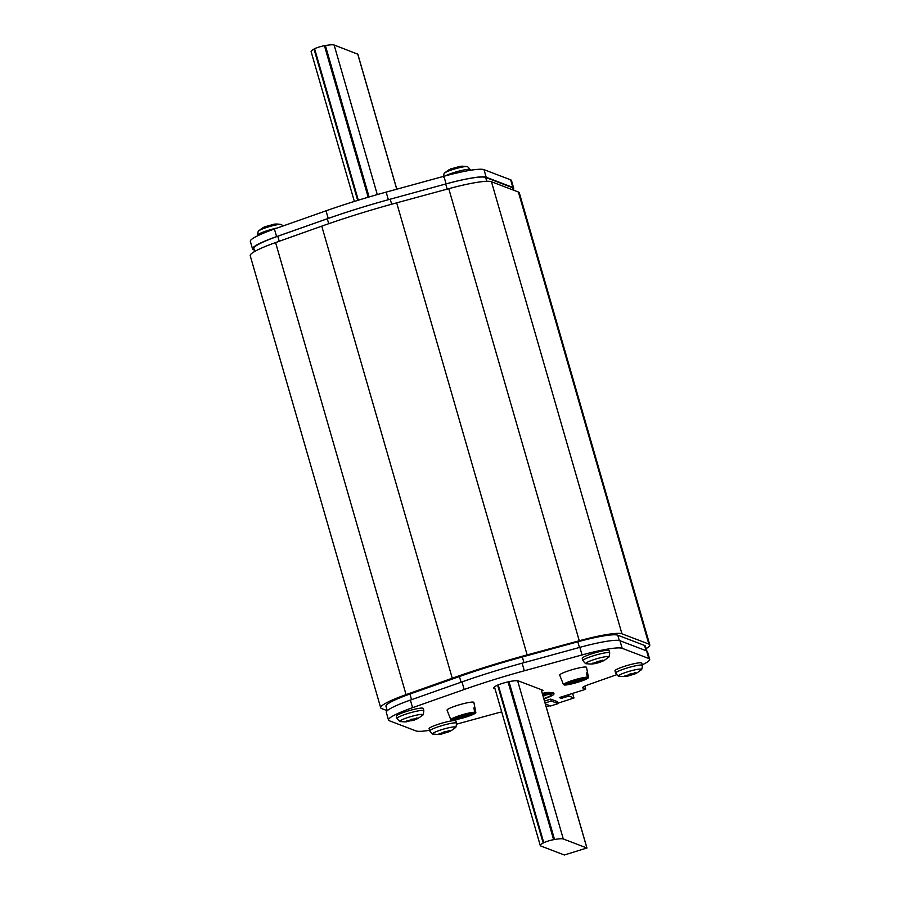 <?xml version="1.0" encoding="UTF-8"?>
<svg xmlns="http://www.w3.org/2000/svg" width="900" height="900" viewBox="0 0 900 900"><rect width="100%" height="100%" fill="white"/><g stroke="black" fill="none" stroke-linecap="round" stroke-linejoin="round"><path stroke-width="1.35" d="M646.796 650.97L645.401 646.155A45.833 5.715 163.9 0 0 644.558 645.435L617.76 635.197A45.833 5.715 163.9 0 0 577.822 641.779L522.337 656.966A123.536 15.412 163.9 0 0 459.416 676.541L409.916 694.024A45.833 5.715 163.9 0 0 385.976 706.32L387.248 710.707L381.623 708.57A49.815 6.21 -16.1 0 1 380.7 707.783A49.815 6.21 -16.1 0 1 406.069 694.643L452.25 678.217A139.477 17.404 -16.1 0 1 527.153 654.919L579.262 640.755A49.815 6.21 -16.1 0 1 621.945 633.803L648.855 644.085A49.815 6.21 -16.1 0 1 649.778 644.873A49.815 6.21 -16.1 0 1 646.121 648.63M649.778 644.873L519.3 192.803A49.815 6.21 163.9 0 0 518.377 192.015L491.456 181.732A49.815 6.21 163.9 0 0 448.774 188.685L396.675 202.849A139.477 17.404 163.9 0 0 321.761 226.148L275.58 242.572A49.815 6.21 163.9 0 0 250.222 255.713L380.7 707.783M357.761 54.169L334.125 45A25.909 3.229 163.9 0 0 325.384 45.54L324.439 45.697A6.772 0.844 163.9 0 0 314.595 48.758L314.021 49.072A25.909 3.229 163.9 0 0 311.108 51.604L354.364 201.442M586.89 847.991L564.356 855L540.754 845.989A25.909 3.229 -16.1 0 1 540.281 845.572A25.909 3.229 -16.1 0 1 543.195 843.041L543.769 842.738A6.772 0.844 -16.1 0 1 553.613 839.678L554.546 839.509A25.909 3.229 -16.1 0 1 563.288 838.969L586.89 847.991L541.17 689.602M513.821 190.271L513.281 188.393A45.833 5.715 163.9 0 0 512.426 187.661L485.629 177.424A45.833 5.715 163.9 0 0 445.691 184.005L390.206 199.204A123.536 15.412 163.9 0 0 327.285 218.779L277.785 236.25A45.833 5.715 163.9 0 0 253.856 248.546L254.7 251.471M519.345 663.952A123.536 15.412 -16.1 0 1 523.98 662.67L535.646 659.475M401.873 196.009L446.096 183.87A45.833 5.715 -16.1 0 1 486.191 177.244L512.842 187.425A45.833 5.715 -16.1 0 1 513.686 188.156L511.493 180.562A45.833 5.715 163.9 0 0 510.649 179.831L483.998 169.65A45.833 5.715 163.9 0 0 443.902 176.276L386.156 192.116A119.554 14.918 163.9 0 0 326.025 210.825L274.41 229.016L276.604 236.61A45.833 5.715 -16.1 0 0 252.54 248.963A45.833 5.715 -16.1 0 0 253.384 249.683L254.284 250.02M276.604 236.61L328.219 218.43A119.554 14.918 -16.1 0 1 385.571 200.486M513.686 188.156A45.833 5.715 -16.1 0 1 513.472 189.056M274.41 229.016A45.833 5.715 163.9 0 0 250.346 241.357L252.54 248.963M649.654 659.216L647.46 651.623A45.833 5.715 163.9 0 0 646.616 650.903L619.965 640.721A45.833 5.715 163.9 0 0 579.87 647.347L522.124 663.188A119.554 14.918 163.9 0 0 461.993 681.896L410.377 700.076A45.833 5.715 163.9 0 0 386.314 712.429L388.507 720.023A45.833 5.715 -16.1 0 1 412.571 707.681L464.186 689.49A119.554 14.918 -16.1 0 1 524.317 670.781L582.064 654.941A45.833 5.715 -16.1 0 1 622.159 648.315L648.81 658.496A45.833 5.715 -16.1 0 1 649.654 659.216A45.833 5.715 -16.1 0 1 642.285 664.83M616.556 674.752L588.836 684.518A11.959 1.496 163.9 0 0 582.559 687.735A11.959 1.496 163.9 0 0 582.773 687.926L585.709 689.062L584.168 689.76L559.339 697.579L561.33 698.344L568.991 696.071L573.975 697.995L558 703.181M549.923 705.701L546.21 706.849M501.705 711.923A11.959 1.496 163.9 0 0 497.216 713.025L456.728 724.129M429.581 730.305A45.833 5.715 -16.1 0 1 416.002 730.935L389.351 720.754A45.833 5.715 -16.1 0 1 388.507 720.023M568.991 696.071L568.575 694.62M544.534 701.044L550.733 699.109L557.584 701.73L558.135 703.631L550.62 705.971L545.366 703.957M550.102 692.685A13.545 1.688 163.9 0 0 549.889 692.539A13.545 1.688 163.9 0 0 542.329 693.428M495.056 688.905L494.111 688.545A25.909 3.229 163.9 0 1 493.627 688.129A25.909 3.229 163.9 0 1 495.799 686.014A9.967 1.238 163.9 0 1 511.054 681.266A25.909 3.229 163.9 0 1 518.512 680.951L543.004 690.3L541.631 690.998M545.074 702.945L551.284 701.01L550.733 699.109M551.284 701.01L558.135 703.631M587.666 673.222L586.53 667.373A13.95 1.744 163.9 0 0 586.26 667.136A13.95 1.744 163.9 0 0 571.466 669.893A13.95 1.744 163.9 0 0 559.721 675.113L561.87 680.659A13.421 1.676 -16.1 0 1 561.859 680.535L563.434 684.607A13.039 1.631 -16.1 0 1 573.48 680.153A13.039 1.631 -16.1 0 1 587.351 677.16L586.519 672.874A13.421 1.676 -16.1 0 1 587.419 672.986A13.421 1.676 -16.1 0 1 587.666 673.222A13.421 1.676 -16.1 0 1 587.666 673.312L586.665 673.616M563.434 684.607L587.351 677.16M564.311 684.326L564.592 685.046L588.499 677.599L587.666 673.312M588.499 677.599A13.039 1.631 -16.1 0 1 578.464 682.054A13.039 1.631 -16.1 0 1 564.592 685.046M475.02 708.266L473.873 702.428A13.95 1.744 163.9 0 0 473.614 702.191A13.95 1.744 163.9 0 0 458.82 704.947A13.95 1.744 163.9 0 0 447.075 710.156L449.224 715.714A13.421 1.676 -16.1 0 1 449.213 715.59L450.787 719.651A13.039 1.631 -16.1 0 1 460.834 715.196A13.039 1.631 -16.1 0 1 474.705 712.215L473.873 707.918A13.421 1.676 -16.1 0 1 474.761 708.041A13.421 1.676 -16.1 0 1 475.02 708.266A13.421 1.676 -16.1 0 1 475.02 708.356L474.019 708.671M450.787 719.651L474.705 712.215M451.665 719.381L451.946 720.09L475.853 712.654L475.02 708.356M475.853 712.654A13.039 1.631 -16.1 0 1 465.817 717.109A13.039 1.631 -16.1 0 1 451.946 720.09M642.442 665.37L641.779 663.097A13.95 1.744 163.9 0 0 625.714 665.944A13.95 1.744 163.9 0 0 614.981 670.826L615.634 673.099A13.95 1.744 -16.1 0 1 626.377 668.216A13.95 1.744 -16.1 0 1 642.442 665.37C642.06 668.846 641.599 670.32 641.081 669.803A11.779 1.474 163.9 0 0 627.761 671.76A11.779 1.474 163.9 0 0 627.671 671.794A11.779 1.474 -16.1 0 0 619.155 676.136L619.155 676.136C618.986 676.845 617.816 675.844 615.634 673.099M630.731 673.909L625.061 676.192L627.345 676.226L635.377 673.729L636.154 673.189L635.175 673.492L635.501 672.941L630.731 673.909M635.692 672.626L635.175 673.492M635.31 673.504L634.748 674.033M625.444 676.462L626.164 676.294M625.849 675.653L624.949 675.765M456.57 723.195L455.918 720.923A13.95 1.744 163.9 0 0 439.853 723.769A13.95 1.744 163.9 0 0 429.109 728.663L429.772 730.935A13.95 1.744 -16.1 0 1 440.505 726.053A13.95 1.744 -16.1 0 1 456.57 723.195C456.188 726.671 455.738 728.156 455.209 727.639A11.779 1.474 163.9 0 0 441.9 729.596A11.779 1.474 163.9 0 0 441.799 729.619A11.779 1.474 -16.1 0 0 433.282 733.961L433.282 733.961C433.114 734.681 431.944 733.669 429.772 730.935M444.859 731.734L439.2 734.018L441.484 734.062L449.516 731.565L450.293 731.025L449.314 731.317L449.629 730.778L444.859 731.734M449.82 730.451L449.314 731.317M449.449 731.329L448.886 731.869M433.282 733.961A25.909 25.909 0 0 0 439.605 734.299L440.291 734.13M439.976 733.489L439.076 733.601M423.832 710.696L423.18 708.413A13.95 1.744 163.9 0 0 407.115 711.27A13.95 1.744 163.9 0 0 396.371 716.153L397.035 718.425A13.95 1.744 -16.1 0 1 407.767 713.543A13.95 1.744 -16.1 0 1 423.832 710.696C423.45 714.161 423 715.646 422.471 715.129A11.779 1.474 163.9 0 0 409.162 717.086A11.779 1.474 163.9 0 0 409.061 717.12A11.779 1.474 -16.1 0 0 400.545 721.451L400.545 721.451C400.376 722.171 399.206 721.159 397.035 718.425M412.132 719.235L406.463 721.508L414.293 720.056L417.555 718.515L412.132 719.235M417.094 717.952L416.576 718.819M416.711 718.819L416.149 719.359M400.545 721.451A25.909 25.909 0 0 0 406.868 721.789L407.407 720.967M407.239 720.979L406.339 721.091M609.705 652.86L609.053 650.587A13.95 1.744 163.9 0 0 592.988 653.434A13.95 1.744 163.9 0 0 582.244 658.316L582.908 660.6A13.95 1.744 -16.1 0 1 593.64 655.706A13.95 1.744 -16.1 0 1 609.705 652.86C609.322 656.336 608.873 657.81 608.344 657.293A11.779 1.474 163.9 0 0 595.035 659.25A11.779 1.474 163.9 0 0 594.934 659.284A11.779 1.474 -16.1 0 0 586.418 663.626L586.418 663.626C586.249 664.346 585.079 663.334 582.908 660.6M597.994 661.399L592.335 663.683L597.758 662.974L602.651 661.219L603.428 660.69L602.438 660.982L602.764 660.431L597.994 661.399M602.955 660.116L602.438 660.982M602.584 660.994L602.021 661.534M592.717 663.964L593.426 663.784M593.111 663.143L592.211 663.266M470.419 170.28L470.228 169.65C468.056 166.916 466.886 165.904 466.718 166.624L466.718 166.624A11.779 1.474 163.9 0 0 453.701 169.245A11.779 1.474 -16.1 0 0 453.6 169.268A11.779 1.474 -16.1 0 0 444.791 172.946C444.262 172.429 443.812 173.914 443.43 177.379M450.54 168.998L451.114 168.716A25.909 25.909 0 0 0 450.54 168.998L459.709 166.455M450.484 169.02L449.707 169.56M466.718 166.624A25.909 25.909 0 0 0 460.395 166.286L460.147 166.309M283.444 225.833L280.845 224.449A11.779 1.474 163.9 0 0 267.829 227.07A11.779 1.474 -16.1 0 0 267.739 227.104A11.779 1.474 -16.1 0 0 258.919 230.782C258.401 230.265 257.94 231.739 257.558 235.215A13.95 1.744 163.9 0 1 268.301 230.333A13.95 1.744 163.9 0 1 277.616 227.891M264.668 226.834L265.252 226.541A25.909 25.909 0 0 0 264.668 226.834L273.836 224.291M264.623 226.856L263.846 227.385M542.801 695.07A16.931 2.115 -16.1 0 1 553.68 693.641A16.931 2.115 -16.1 0 1 553.995 693.911A16.931 2.115 -16.1 0 1 543.904 698.884M553.995 693.911L553.725 692.955A16.931 2.115 163.9 0 0 553.41 692.685A16.931 2.115 163.9 0 0 542.531 694.125M648.855 644.085L518.377 192.015M491.456 181.732L621.945 633.803M579.262 640.755L448.774 188.685M396.675 202.849L527.153 654.919M452.25 678.217L321.761 226.148M275.58 242.572L406.069 694.643M334.125 45L377.303 194.591M396.743 189.214L357.716 54.011M314.021 49.072L357.705 200.396M324.439 45.697L368.179 197.235M358.312 200.216L314.595 48.758M369.09 196.965L325.384 45.54M517.624 680.76L563.288 838.969M554.546 839.509L508.995 681.66M543.769 842.738L498.206 684.889M508.061 681.863L553.613 839.678M497.621 685.136L543.195 843.041M513.101 190.001L512.426 187.661M485.629 177.424L486.754 181.294M447.165 189.124L445.691 184.005M390.206 199.204L391.657 204.221M328.714 223.718L327.285 218.779M277.785 236.25L279.236 241.279M409.916 694.024L411.548 699.671M461.059 682.222L459.416 676.541M522.337 656.966L523.98 662.67M579.454 647.46L577.822 641.779M617.76 635.197L619.301 640.53M646.076 650.689L644.558 645.435M512.842 187.425L510.649 179.831M483.998 169.65L486.191 177.244M446.096 183.87L443.902 176.276M386.156 192.116L388.35 199.71M328.219 218.43L326.025 210.825M573.941 697.961L572.614 693.36L573.975 697.995M410.377 700.076L412.571 707.681M464.186 689.49L461.993 681.896M522.124 663.188L524.317 670.781M582.064 654.941L579.87 647.347M619.965 640.721L622.159 648.315M648.81 658.496L646.616 650.903M585.664 689.04L584.82 686.115M561.33 698.344L560.936 696.994M561.814 696.724L562.241 698.175M493.819 687.533L494.111 688.545M632.61 673.751L632.891 674.73M630.023 673.841L630.495 675.472M627.12 675.461L627.345 676.226M446.738 731.587L447.03 732.566M444.15 731.678L444.623 733.309M441.259 733.286L441.484 734.062M414.011 719.077L414.293 720.056M411.424 719.168L411.885 720.799M408.521 720.776L408.746 721.553M599.873 661.241L600.154 662.22M597.285 661.342L597.758 662.974M594.394 662.951L594.607 663.716M470.228 169.65A13.95 1.744 163.9 0 0 454.162 172.496A13.95 1.744 163.9 0 0 445.151 175.939M543.814 698.569A14.546 1.811 163.9 0 0 551.43 694.339A14.546 1.811 163.9 0 0 542.891 695.385M542.34 693.45A13.354 1.665 -16.1 0 1 549.697 692.606A13.354 1.665 -16.1 0 1 549.877 692.707L549.866 692.539M543.127 696.195A12.353 1.541 163.9 0 0 547.02 694.586M357.795 54.079L396.799 189.203M586.957 848.059L541.238 689.625M540.281 845.572L494.471 686.891M584.854 686.104L585.709 689.062M635.884 673.459A25.909 25.909 0 0 0 641.081 669.803M619.155 676.136A25.909 25.909 0 0 0 625.477 676.462M634.905 672.66L635.13 673.447M626.006 675.641L626.209 676.327M450.022 731.295A25.909 25.909 0 0 0 455.209 727.639M449.032 730.496L449.257 731.273M440.145 733.477L440.336 734.153M417.285 718.785A25.909 25.909 0 0 0 422.471 715.129M416.306 717.986L416.531 718.774M603.158 660.96A25.909 25.909 0 0 0 608.344 657.293M586.418 663.626A25.909 25.909 0 0 0 592.74 663.964M602.168 660.15L602.393 660.938M593.28 663.131L593.471 663.817M450.067 169.245A25.909 25.909 0 0 0 444.791 172.946M264.195 227.07A25.909 25.909 0 0 0 258.919 230.782M280.845 224.449A25.909 25.909 0 0 0 274.523 224.111M542.903 695.408L550.046 694.294"/></g></svg>
